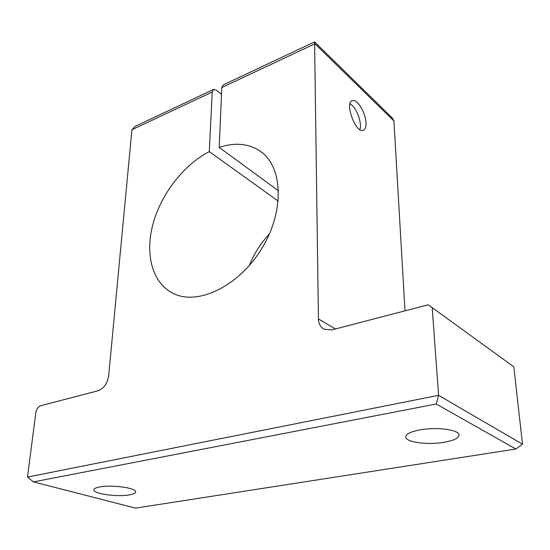 <?xml version="1.0" encoding="UTF-8"?>
<svg xmlns="http://www.w3.org/2000/svg" width="550" height="550" viewBox="0 0 550 550"><rect width="100%" height="100%" fill="white"/><g stroke="black" fill="none" stroke-linecap="round" stroke-linejoin="round"><path stroke-width="0.82" d="M249.301 265.581C253.997 253.784 260.693 243.251 269.397 233.977M404.999 310.832L393.924 120.931L392.363 118.064L314.648 41.965M27.5 477.056L33.461 481.896L436.246 404.002L515.859 449.034L522.5 444.214L513.803 366.802L432.211 307.684L438.591 395.326L27.5 477.056L35.798 412.823C36.527 409.097 38.177 406.732 40.762 405.707L98.12 390.768C103.854 388.52 107.367 383.515 108.666 375.746L131.924 129.731L212.211 92.029L213.764 89.334L216.349 90.166L221.499 94.291M349.993 103.73L352.034 105.243C357.61 110.206 362.058 124.018 359.872 129.573M213.242 89.581L135.149 126.376L131.924 129.731M212.211 92.029L209.296 151.635C183.384 164.938 160.683 194.617 152.735 224.95C144.808 255.228 152.714 284.178 174.24 293.886C198.928 305.504 239.786 285.532 262.295 247.679C285.058 209.969 282.624 165.811 259.896 150.934C248.27 143.433 234.706 142.264 219.202 147.434L221.794 87.526L223.321 84.831L314.593 41.917L318.429 318.931C318.615 323.84 320.561 327.291 324.273 329.292L331.836 329.89L428.113 304.81L432.211 307.684M219.202 147.434L278.596 190.905M366.018 123.014C366.128 127.38 365.097 129.841 362.924 130.398C354.998 132.694 344.204 101.338 352.674 100.554C357.555 99.158 365.86 113.286 366.018 123.014M436.246 404.002L438.591 395.326L522.5 444.214M515.859 449.034L135.547 508.124L33.461 481.896M129.346 494.897C117.542 497.111 93.885 493.941 93.885 490.022C93.761 488.716 95.734 487.685 99.804 486.922C111.643 484.557 135.926 487.891 135.63 491.721C135.726 493.089 133.629 494.147 129.346 494.897M444.221 442.255C428.141 445.129 406.395 442.386 405.804 437.271C405.556 434.239 410.245 431.784 419.856 429.894C436.054 426.786 458.659 429.66 459.016 434.734C459.126 437.938 454.197 440.447 444.221 442.255M209.296 151.635L278.252 201.135M221.794 87.526L314.951 43.773L393.924 120.931M335.383 328.962L318.429 318.931M405.763 436.611L405.804 437.271M93.933 489.5L93.885 490.022M351.684 100.966L352.674 100.554M259.896 150.934L262.879 153.23"/></g></svg>
